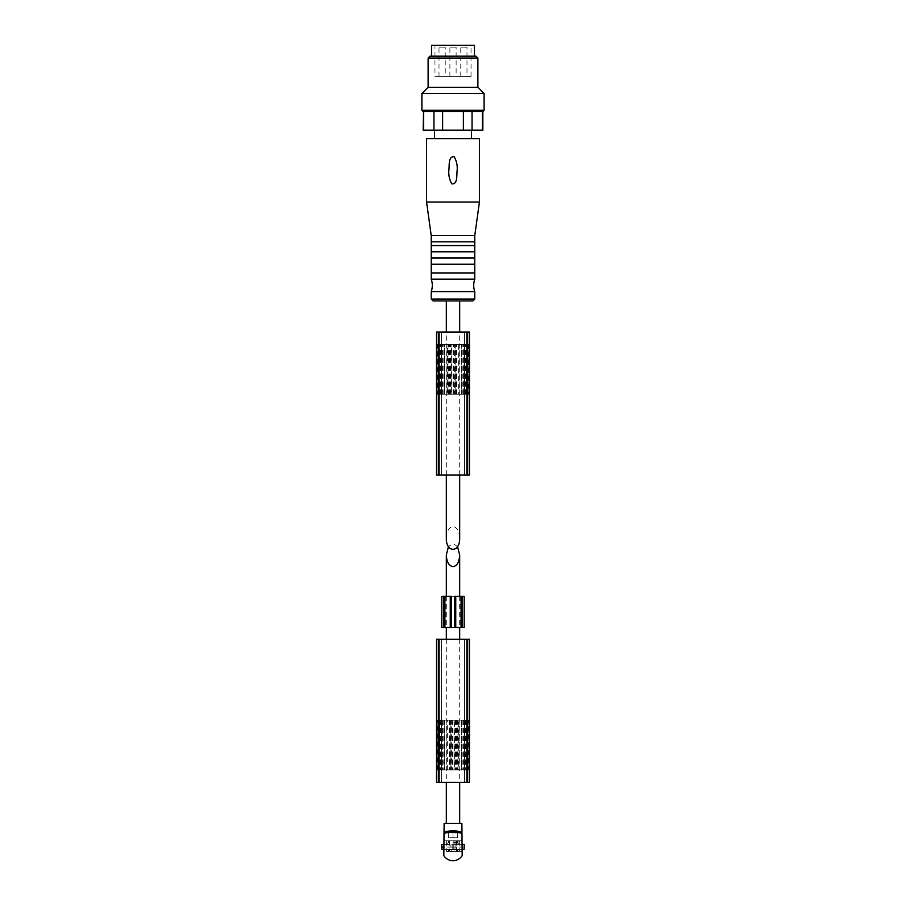 <?xml version="1.0" encoding="UTF-8"?>
<svg xmlns="http://www.w3.org/2000/svg" width="906" height="906" viewBox="0 0 906 906"><rect width="100%" height="100%" fill="white"/><g stroke="black" fill="none" stroke-linecap="round" stroke-linejoin="round"><path stroke-width="0.68" stroke-dasharray="4.53 3.4" d="M461.392 833.248L461.392 831.957A32.344 32.344 0 0 0 452.071 830.859L452.071 832.104A31.098 31.098 0 0 1 461.392 833.248A31.098 31.098 0 0 0 444.608 833.248A31.098 31.098 0 0 1 452.071 832.104L452.071 830.859A32.344 32.344 0 0 0 444.608 831.957L444.608 833.248M453.929 830.859L453.929 832.104M452.071 830.859L452.071 832.104M449.738 832.263A31.098 31.098 0 0 0 446.465 832.784L449.738 832.965L449.738 832.263A31.098 31.098 0 0 0 446.465 832.784L449.738 832.965L449.738 832.263M456.262 832.263A31.098 31.098 0 0 0 452.536 832.093L452.536 832.965L456.262 832.965L456.262 832.263A31.098 31.098 0 0 0 452.536 832.093L452.536 832.965L456.262 832.965L456.262 832.263M453 832.093C443.374 833.067 443.374 833.067 453 832.093C443.374 833.067 443.374 833.067 453 832.093C462.626 833.067 462.626 833.067 453 832.093C462.626 833.067 462.626 833.067 453 832.093L445.537 832.093L453 832.093M444.019 833.418C445.945 831.833 460.022 831.833 461.981 833.418C460.055 831.833 445.979 831.833 444.019 833.418L444.11 823.384L461.89 823.384L461.981 833.418A31.098 31.098 0 0 0 444.019 833.418L443.827 855.672A10.883 10.883 0 0 0 462.173 855.672L461.981 833.418M464.37 844.528L443.985 844.528L443.985 849.5L447.881 849.5L447.881 851.368L462.015 851.368L447.881 851.368M443.883 849.5L457.598 849.5L456.703 849.5L456.669 851.368L456.703 849.5L448.402 849.5L449.297 849.5L449.331 851.368L449.297 849.5L451.177 849.5L451.177 851.368M443.985 849.5L443.985 851.368L443.985 849.5L441.958 849.5M447.881 849.5L456.318 849.5L451.177 849.5L450.928 847.019L443.906 847.019M443.929 844.528L462.015 844.528L462.015 849.5L460.044 849.5L464.042 849.5M462.015 849.5L462.015 851.368L462.117 849.5M458.119 849.5L460.044 849.5L458.119 849.5L458.119 851.368M453 823.384L459.682 823.384L453 823.384M457.564 546.601L453 543.498L448.436 546.601M449.489 851.368L462.139 851.368L443.861 851.368L443.951 840.802L443.861 851.368L449.489 851.368L449.738 847.099L462.094 847.099L462.049 840.802L443.951 840.802L462.049 840.802L462.094 847.099M456.511 851.368L456.262 847.099L443.906 847.099M453 840.802L460.282 840.802L453 840.802M446.624 840.802L446.624 851.368M449.738 840.802L449.738 847.099M459.376 840.802L459.376 851.368M456.262 840.802L456.262 847.099M449.093 840.802L449.093 851.368M456.907 840.802L456.907 851.368M453.238 844.528L453.238 849.5M452.762 844.528L452.762 849.5M443.985 844.528L441.63 844.528M450.928 844.528L450.928 847.019M464.37 847.019L455.072 847.019L454.823 851.368M455.072 844.528L455.072 847.019M453 844.528L458.595 844.528L453 844.528M453 842.353L457.836 842.353L453 842.353M453 843.112L458.595 843.112L453 843.112M453 841.108L460.101 841.108L453 841.108M446.16 831.47L459.84 831.47M459.308 831.47L446.692 831.47M453 831.47L457.666 831.47L448.334 831.47L453 831.47L453 837.688L457.666 837.688L457.666 831.47L457.666 837.688L453 837.688L453 831.47M448.334 837.688L448.334 831.47L448.334 837.688L453 837.688L448.334 837.688M437.451 769.896L437.451 720.134L441.188 720.134L441.188 769.896L436.522 769.896M436.522 782.331L469.478 782.331L469.478 639.285L436.522 639.285L436.522 782.331M468.549 769.896L464.812 769.896L464.812 720.134L468.549 720.134L468.549 769.896L466.986 769.896L469.478 769.896M464.812 720.134L458.629 720.134L458.629 769.896L454.552 769.896L454.552 720.134L461.392 720.134L461.392 769.896L463.759 769.896L458.629 769.896M458.629 720.134L454.552 720.134M442.241 720.134L451.448 720.134L451.448 769.896L447.371 769.896L447.371 720.134L442.241 720.134L442.241 769.896L451.448 769.896M451.448 720.134L447.371 720.134M469.478 720.134L468.549 720.134M436.205 720.134L469.795 720.134M441.188 720.134L457.972 720.134L457.972 769.896L466.058 769.896L455.005 769.896L464.812 769.896M461.392 720.134L455.005 720.134L466.058 720.134L457.972 720.134L457.972 769.896L446.16 769.896L469.795 769.896M444.291 769.896L456.114 769.896L444.291 769.896L444.291 720.134L444.291 769.896M436.522 720.134L439.014 720.134L438.855 769.896M437.451 720.134L438.855 720.134M461.709 720.134L461.709 769.896L461.709 720.134M436.205 769.896L441.188 769.896M444.121 720.134L456.114 720.134L444.121 720.134L444.121 769.896M450.826 720.134L449.58 720.134L450.826 720.134L450.86 769.896M441.494 639.285L466.375 639.285L441.494 639.285L441.494 782.331L439.625 782.331L464.506 782.331L441.494 782.331L441.494 639.285M466.375 782.331L464.506 782.331L466.375 782.331L466.375 639.285L466.375 782.331M439.625 639.285L439.625 782.331L439.625 639.285M463.781 720.134L463.781 769.896L463.759 720.134M464.461 720.134L464.461 769.896M449.263 720.134L449.263 769.896L449.263 720.134M456.114 720.134L456.114 769.896L456.114 720.134M454.552 769.896L461.392 769.896M447.371 769.896L442.241 769.896M444.608 720.134L444.608 769.896M443.668 596.363L443.668 627.462M441.8 627.462L464.2 627.462M441.8 596.363L464.2 596.363M462.332 596.363L462.332 627.462M451.369 596.363L460.769 596.363L454.552 596.363L454.552 627.462L460.769 627.462L445.231 627.462L451.448 627.462L451.448 596.363L451.369 627.462M446.318 300.928L459.682 300.928L446.318 300.928M446.318 475.084L446.318 332.026M446.318 538.13C446.715 531.12 448.946 527.258 453 526.556C457.054 527.258 459.285 531.12 459.682 538.13M482.853 130.204L423.147 130.204M434.495 130.204L471.505 130.204L434.495 130.204M442.615 130.204L442.615 111.54L423.147 111.54M433.951 130.204L433.951 111.54L423.566 111.54L433.951 111.54M463.385 130.204L463.385 111.54L442.615 111.54M472.049 130.204L472.049 111.54L463.385 111.54M423.566 130.204L423.566 111.54M482.434 130.204L482.434 111.54L472.049 111.54M434.495 138.595L471.505 138.595L434.495 138.595M472.898 300.928L433.102 300.928M474.767 291.596L431.233 291.596M474.767 279.161L431.233 279.161M474.767 272.944L431.233 272.944M474.767 264.235L431.233 264.235M474.767 258.017L431.233 258.017M474.767 251.789L431.233 251.789M474.767 245.571L431.233 245.571M474.767 241.845L431.233 241.845M474.767 235.617L431.233 235.617M479.433 202.038L426.567 202.038M479.433 138.595L426.567 138.595M453.815 156.545C448.142 157.032 449.433 165.368 448.957 169.581C448.187 175.152 449.319 180.011 452.354 184.156C457.87 183.227 456.556 175.288 457.043 171.041C457.768 165.583 456.692 160.747 453.815 156.545M484.098 110.294L421.902 110.294M484.098 93.499L421.902 93.499M477.881 87.282L428.119 87.282M477.881 58.052L428.119 58.052M476.012 56.183L429.988 56.183M431.539 56.183L474.461 56.183L431.539 56.183M434.959 45.3L471.041 45.3L434.959 45.3L434.959 76.398L471.041 76.398L434.959 76.398M474.461 45.3L431.539 45.3M466.998 76.398L460.769 76.398L466.998 76.398L466.998 47.169L460.769 47.169L466.998 47.169M456.114 76.398L449.886 76.398L456.114 76.398L456.114 47.169L449.886 47.169L456.114 47.169M445.231 76.398L439.002 76.398L445.231 76.398L445.231 47.169L439.002 47.169L445.231 47.169M468.549 344.461L468.549 394.223L464.812 394.223L464.812 344.461L469.478 344.461M469.478 332.026L436.522 332.026L436.522 475.084L469.478 475.084L469.478 332.026M437.451 344.461L441.188 344.461L441.188 394.223L437.451 394.223L437.451 344.461L439.014 344.461L436.522 344.461M441.188 394.223L447.371 394.223L447.371 344.461L451.448 344.461L451.448 394.223L444.608 394.223L444.608 344.461L442.241 344.461L447.371 344.461M447.371 394.223L451.448 394.223M463.759 394.223L454.552 394.223L454.552 344.461L458.629 344.461L458.629 394.223L463.759 394.223L463.759 344.461L454.552 344.461M454.552 394.223L458.629 394.223M436.522 394.223L437.451 394.223M469.795 394.223L436.205 394.223M464.812 394.223L448.028 394.223L448.028 344.461L439.942 344.461L450.995 344.461L441.188 344.461M444.608 394.223L450.995 394.223L439.942 394.223L448.028 394.223L448.028 344.461L459.84 344.461L436.205 344.461M461.709 344.461L449.886 344.461L461.709 344.461L461.709 394.223L461.709 344.461M469.478 394.223L466.986 394.223L467.145 344.461M468.549 394.223L467.145 394.223M444.291 394.223L444.291 344.461L444.291 394.223M469.795 344.461L464.812 344.461M461.879 394.223L449.886 394.223L461.879 394.223L461.879 344.461M455.174 394.223L456.42 394.223L455.174 394.223L455.14 344.461M464.506 475.084L439.625 475.084L464.506 475.084L464.506 332.026L466.375 332.026L441.494 332.026L464.506 332.026L464.506 475.084M439.625 332.026L441.494 332.026L439.625 332.026L439.625 475.084L439.625 332.026M466.375 475.084L466.375 332.026L466.375 475.084M442.219 394.223L442.219 344.461L442.241 394.223M441.539 394.223L441.539 344.461M456.737 394.223L456.737 344.461L456.737 394.223M449.886 394.223L449.886 344.461L449.886 394.223M451.448 344.461L444.608 344.461M458.629 344.461L463.759 344.461M461.392 394.223L461.392 344.461M448.402 849.5L448.402 851.368M457.598 849.5L457.598 851.368M437.224 720.134L437.224 769.896M467.145 720.134L467.145 769.896M468.776 720.134L468.776 769.896M462.185 720.134L462.185 769.896M459.84 720.134L459.84 769.896M446.16 720.134L446.16 769.896M464.506 639.285L464.506 782.331L464.506 639.285M440.509 720.134L440.509 769.896M442.321 720.134L442.321 769.896M463.679 720.134L463.679 769.896M455.503 720.134L455.503 769.896M457.304 720.134L457.304 769.896M465.491 720.134L465.491 769.896M461.301 720.134L461.301 769.896M456.737 720.134L456.737 769.896M450.509 720.134L450.509 769.896L450.509 720.134M451.131 720.134L451.131 769.896L451.131 720.134M454.869 720.134L454.869 769.896M446.216 720.134L446.216 769.896M450.542 720.134L450.542 769.896M449.614 720.134L449.614 769.896L449.58 720.134M454.631 596.363L454.631 627.462M459.988 596.363L459.988 627.462M446.012 596.363L446.012 627.462M474.767 299.059L431.233 299.059M468.776 394.223L468.776 344.461M438.855 394.223L438.855 344.461M437.224 394.223L437.224 344.461M443.815 394.223L443.815 344.461M446.16 394.223L446.16 344.461M459.84 394.223L459.84 344.461M441.494 475.084L441.494 332.026L441.494 475.084M465.491 394.223L465.491 344.461M463.679 394.223L463.679 344.461M442.321 394.223L442.321 344.461M450.497 394.223L450.497 344.461M448.697 394.223L448.697 344.461M440.509 394.223L440.509 344.461M444.699 394.223L444.699 344.461M449.263 394.223L449.263 344.461M455.492 394.223L455.492 344.461L455.492 394.223M454.869 394.223L454.869 344.461L454.869 394.223M451.131 394.223L451.131 344.461M459.784 394.223L459.784 344.461M455.458 394.223L455.458 344.461M456.386 394.223L456.386 344.461L456.42 394.223M446.318 596.363L446.318 627.462M446.318 639.285L446.318 782.331M459.682 596.363L459.682 627.462M459.682 639.285L459.682 782.331M448.164 842.353L447.405 844.528M457.836 842.353L458.595 844.528M448.549 841.108L448.549 842.353M457.451 841.108L457.451 842.353M446.012 831.606L445.537 832.999M459.988 831.606L460.463 832.999M439.014 720.134L439.014 769.896M466.986 720.134L466.986 769.896M442.434 720.134L442.434 769.896M463.566 720.134L463.566 769.896M455.005 720.134L455.005 769.896M466.058 720.134L466.058 769.896M452.377 720.134L452.377 769.896M453 720.134L453 769.896M443.77 720.134L443.77 769.896M439.942 720.134L439.942 769.896M445.231 596.363L445.231 627.462M460.769 596.363L460.769 627.462M459.682 475.084L459.682 332.026M471.041 76.398L471.041 45.3M460.769 76.398L460.769 47.169M449.886 76.398L449.886 47.169M439.002 76.398L439.002 47.169M466.986 394.223L466.986 344.461M439.014 394.223L439.014 344.461M463.566 394.223L463.566 344.461M442.434 394.223L442.434 344.461M450.995 394.223L450.995 344.461M439.942 394.223L439.942 344.461M453.623 394.223L453.623 344.461M453 394.223L453 344.461M462.23 394.223L462.23 344.461M466.058 394.223L466.058 344.461"/><path stroke-width="1.36" d="M444.608 833.248L444.608 831.957A32.344 32.344 0 0 1 453.929 830.859L453.929 832.104M452.071 830.859L452.071 832.104M453.929 830.859A32.344 32.344 0 0 1 461.392 831.957L461.392 833.248M461.981 833.418A31.098 31.098 0 0 0 444.019 833.418L443.827 855.672A10.883 10.883 0 0 0 462.173 855.672L461.89 823.384L444.11 823.384L444.019 833.418M443.929 844.528L441.63 844.528L441.958 849.5L443.883 849.5M462.117 849.5L464.042 849.5L464.37 844.528L462.071 844.528M448.436 546.601L446.318 555.072C446.715 562.094 448.946 565.956 453 566.658C457.054 565.956 459.285 562.094 459.682 555.072L457.564 546.601M441.63 847.019L443.906 847.019M459.988 831.606L459.308 831.47M446.692 831.47L446.012 831.606M469.478 769.896L469.478 720.134M436.522 720.134L436.522 769.896M438.379 782.331L436.522 782.331L436.522 639.285L438.379 639.285L438.379 782.331L469.478 782.331L469.478 639.285L438.379 639.285M443.668 596.363L443.668 627.462L441.8 627.462L441.8 596.363L444.914 596.363L444.914 627.462L443.668 627.462M462.332 627.462L462.332 596.363L464.2 596.363L464.2 627.462L454.552 627.462L454.552 596.363L455.752 596.363L455.752 627.462M462.332 596.363L455.752 596.363M444.914 596.363L451.448 596.363L451.448 627.462L444.914 627.462M459.682 475.084L459.682 538.13C460.01 553.011 445.99 553.011 446.318 538.13L446.318 475.084M446.318 332.026L446.318 300.928M482.853 111.54L482.853 130.204L442.615 130.204L442.615 111.54L482.853 111.54L484.098 110.294L484.098 93.499L421.902 93.499L421.902 110.294L484.098 110.294M423.566 130.204L423.566 111.54L423.147 130.204L442.615 130.204M433.951 130.204L433.951 111.54L442.615 111.54M463.385 130.204L463.385 111.54M472.049 130.204L472.049 111.54M482.434 130.204L482.434 111.54M434.495 138.595L434.495 130.204M431.233 299.059L433.102 300.928L472.898 300.928L474.767 299.059L474.767 291.596L431.233 291.596L431.233 299.059L474.767 299.059M431.233 291.596C432.649 287.451 432.649 283.306 431.233 279.161L474.767 279.161C473.351 283.306 473.351 287.451 474.767 291.596M431.233 279.161L431.233 272.944L474.767 272.944L474.767 279.161M431.233 272.944L431.233 264.235L474.767 264.235L474.767 272.944M431.233 264.235L431.233 258.017L474.767 258.017L474.767 264.235M431.233 258.017L431.233 251.789L474.767 251.789L474.767 258.017M431.233 251.789L431.233 245.571L474.767 245.571L474.767 251.789M431.233 245.571L431.233 241.845L474.767 241.845L474.767 245.571M431.233 241.845L431.233 235.617L474.767 235.617L479.433 202.038L479.433 138.595L426.567 138.595L426.567 202.038L479.433 202.038M431.233 235.617L426.567 202.038M454.189 156.761C456.76 161.257 457.711 166.194 457.032 171.596C456.647 175.56 457.598 184.665 451.777 183.839C449.24 179.32 448.3 174.394 448.968 169.037C449.365 165.107 448.379 156.059 454.189 156.761M423.147 111.54L421.902 110.294M423.566 111.54L433.951 111.54M421.902 93.499L428.119 87.282L477.881 87.282L484.098 93.499M428.119 87.282L428.119 58.052L477.881 58.052L477.881 87.282M428.119 58.052L429.988 56.183L476.012 56.183L477.881 58.052M431.539 56.183L431.539 45.3L474.461 45.3L474.461 56.183M436.522 344.461L436.522 394.223M469.478 394.223L469.478 344.461M467.621 332.026L469.478 332.026L469.478 475.084L467.621 475.084L467.621 332.026L436.522 332.026L436.522 475.084L467.621 475.084M467.621 639.285L467.621 782.331M461.086 596.363L461.086 627.462M450.248 596.363L450.248 627.462M438.379 475.084L438.379 332.026M446.318 555.072L446.318 596.363M446.318 627.462L446.318 639.285M446.318 782.331L446.318 823.384M459.682 555.072L459.682 596.363M459.682 627.462L459.682 639.285M459.682 782.331L459.682 823.384M459.682 332.026L459.682 300.928M471.505 138.595L471.505 130.204M474.767 241.845L474.767 235.617"/></g></svg>
